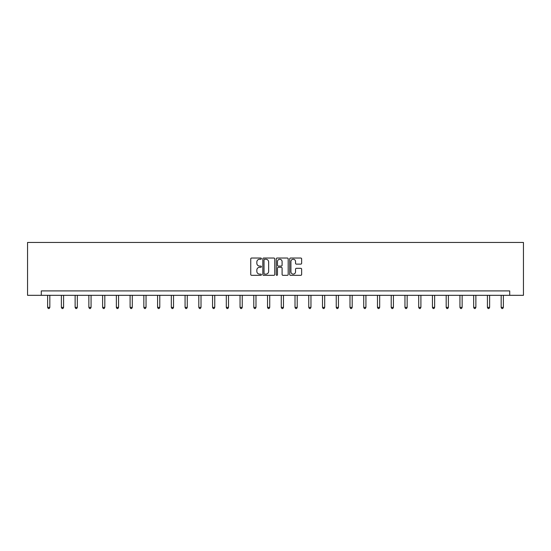 <?xml version="1.0" encoding="UTF-8"?>
<svg xmlns="http://www.w3.org/2000/svg" width="551" height="551" viewBox="0 0 551 551"><rect width="100%" height="100%" fill="white"/><g stroke="black" fill="none" stroke-linecap="round" stroke-linejoin="round"><path stroke-width="0.83" d="M261.408 258.639A0.606 0.606 0 0 0 260.802 258.033L251.614 258.033A0.868 0.868 0 0 0 250.746 258.901L250.746 274.467A0.868 0.868 0 0 0 251.614 275.328L260.802 275.328A0.606 0.606 0 0 0 261.408 274.722A0.606 0.606 0 0 0 260.802 274.116L259.611 274.116A2.769 2.769 0 0 1 256.842 271.354L256.842 270.052A2.769 2.769 0 0 1 259.611 267.29L260.802 267.29A0.606 0.606 0 0 0 261.408 266.684A0.606 0.606 0 0 0 260.802 266.078L259.611 266.078A2.769 2.769 0 0 1 256.842 263.309L256.842 262.014A2.769 2.769 0 0 1 259.611 259.245L260.802 259.245A0.606 0.606 0 0 0 261.408 258.639M300.77 264.129A0.868 0.868 0 0 0 301.638 263.268L301.638 258.901A0.868 0.868 0 0 0 300.77 258.033L290.57 258.033A0.868 0.868 0 0 0 289.702 258.901L289.702 274.467A0.868 0.868 0 0 0 290.57 275.328L300.77 275.328A0.868 0.868 0 0 0 301.638 274.467L301.638 269.191A0.868 0.868 0 0 0 300.77 268.323L296.404 268.323A0.868 0.868 0 0 0 295.543 269.191L295.543 271.808A2.314 2.314 0 0 1 293.228 274.116A2.314 2.314 0 0 1 290.914 271.808L290.914 261.56A2.314 2.314 0 0 1 293.228 259.245A2.314 2.314 0 0 1 295.543 261.56L295.543 263.268A0.868 0.868 0 0 0 296.404 264.129L300.77 264.129M509.709 295.315L523.45 295.315L523.45 242.454L27.55 242.454L27.55 295.315L509.709 295.315L509.709 290.907L41.291 290.907L41.291 295.315M274.742 258.901A0.868 0.868 0 0 0 273.881 258.033L263.674 258.033A0.868 0.868 0 0 0 262.813 258.901L262.813 274.467A0.868 0.868 0 0 0 263.674 275.328L273.881 275.328A0.868 0.868 0 0 0 274.742 274.467L274.742 258.901M277.119 258.033L287.326 258.033A0.868 0.868 0 0 1 288.187 258.901L288.187 274.467A0.868 0.868 0 0 1 287.326 275.328L282.959 275.328A0.868 0.868 0 0 1 282.091 274.467L282.091 268.151A0.868 0.868 0 0 0 281.23 267.29L278.331 267.29A0.868 0.868 0 0 0 277.47 268.151L277.47 274.722A0.606 0.606 0 0 1 276.864 275.328A0.606 0.606 0 0 1 276.258 274.722L276.258 258.901A0.868 0.868 0 0 1 277.119 258.033M264.625 259.245A0.606 0.606 0 0 0 264.019 259.852L264.019 273.51A0.606 0.606 0 0 0 264.625 274.116L265.878 274.116A2.769 2.769 0 0 0 268.647 271.354L268.647 262.014A2.769 2.769 0 0 0 265.878 259.245L264.625 259.245M282.091 261.601A2.314 2.314 0 0 0 279.777 259.287A2.314 2.314 0 0 0 277.47 261.601L277.47 265.21A0.868 0.868 0 0 0 278.331 266.078L281.23 266.078A0.868 0.868 0 0 0 282.091 265.21L282.091 261.601M47.634 295.315L47.634 307.403L49.838 307.403L49.838 295.315M49.838 307.403L49.177 308.546L48.295 308.546L47.634 307.403M61.381 295.315L61.381 307.403L63.579 307.403L63.579 295.315M63.579 307.403L62.924 308.546L62.043 308.546L61.381 307.403M75.122 295.315L75.122 307.403L77.326 307.403L77.326 295.315M77.326 307.403L76.665 308.546L75.783 308.546L75.122 307.403M88.863 295.315L88.863 307.403L91.067 307.403L91.067 295.315M91.067 307.403L90.405 308.546L89.524 308.546L88.863 307.403M102.61 295.315L102.61 307.403L104.814 307.403L104.814 295.315M104.814 307.403L104.153 308.546L103.271 308.546L102.61 307.403M116.351 295.315L116.351 307.403L118.555 307.403L118.555 295.315M118.555 307.403L117.893 308.546L117.012 308.546L116.351 307.403M130.098 295.315L130.098 307.403L132.295 307.403L132.295 295.315M132.295 307.403L131.634 308.546L130.759 308.546L130.098 307.403M143.839 295.315L143.839 307.403L146.043 307.403L146.043 295.315M146.043 307.403L145.381 308.546L144.5 308.546L143.839 307.403M157.579 295.315L157.579 307.403L159.783 307.403L159.783 295.315M159.783 307.403L159.122 308.546L158.24 308.546L157.579 307.403M171.327 295.315L171.327 307.403L173.531 307.403L173.531 295.315M173.531 307.403L172.869 308.546L171.988 308.546L171.327 307.403M185.067 295.315L185.067 307.403L187.271 307.403L187.271 295.315M187.271 307.403L186.61 308.546L185.728 308.546L185.067 307.403M198.815 295.315L198.815 307.403L201.012 307.403L201.012 295.315M201.012 307.403L200.35 308.546L199.469 308.546L198.815 307.403M212.555 295.315L212.555 307.403L214.759 307.403L214.759 295.315M214.759 307.403L214.098 308.546L213.216 308.546L212.555 307.403M226.296 295.315L226.296 307.403L228.5 307.403L228.5 295.315M228.5 307.403L227.839 308.546L226.957 308.546L226.296 307.403M240.043 295.315L240.043 307.403L242.24 307.403L242.24 295.315M242.24 307.403L241.586 308.546L240.704 308.546L240.043 307.403M253.784 295.315L253.784 307.403L255.988 307.403L255.988 295.315M255.988 307.403L255.327 308.546L254.445 308.546L253.784 307.403M267.524 295.315L267.524 307.403L269.728 307.403L269.728 295.315M269.728 307.403L269.067 308.546L268.185 308.546L267.524 307.403M281.272 295.315L281.272 307.403L283.476 307.403L283.476 295.315M283.476 307.403L282.815 308.546L281.933 308.546L281.272 307.403M295.012 295.315L295.012 307.403L297.216 307.403L297.216 295.315M297.216 307.403L296.555 308.546L295.673 308.546L295.012 307.403M308.76 295.315L308.76 307.403L310.957 307.403L310.957 295.315M310.957 307.403L310.296 308.546L309.414 308.546L308.76 307.403M322.5 295.315L322.5 307.403L324.704 307.403L324.704 295.315M324.704 307.403L324.043 308.546L323.161 308.546L322.5 307.403M336.241 295.315L336.241 307.403L338.445 307.403L338.445 295.315M338.445 307.403L337.784 308.546L336.902 308.546L336.241 307.403M349.988 295.315L349.988 307.403L352.185 307.403L352.185 295.315M352.185 307.403L351.531 308.546L350.65 308.546L349.988 307.403M363.729 295.315L363.729 307.403L365.933 307.403L365.933 295.315M365.933 307.403L365.272 308.546L364.39 308.546L363.729 307.403M377.469 295.315L377.469 307.403L379.673 307.403L379.673 295.315M379.673 307.403L379.012 308.546L378.131 308.546L377.469 307.403M391.217 295.315L391.217 307.403L393.421 307.403L393.421 295.315M393.421 307.403L392.76 308.546L391.878 308.546L391.217 307.403M404.957 295.315L404.957 307.403L407.161 307.403L407.161 295.315M407.161 307.403L406.5 308.546L405.619 308.546L404.957 307.403M418.705 295.315L418.705 307.403L420.902 307.403L420.902 295.315M420.902 307.403L420.241 308.546L419.366 308.546L418.705 307.403M432.445 295.315L432.445 307.403L434.649 307.403L434.649 295.315M434.649 307.403L433.988 308.546L433.107 308.546L432.445 307.403M446.186 295.315L446.186 307.403L448.39 307.403L448.39 295.315M448.39 307.403L447.729 308.546L446.847 308.546L446.186 307.403M459.933 295.315L459.933 307.403L462.137 307.403L462.137 295.315M462.137 307.403L461.476 308.546L460.595 308.546L459.933 307.403M473.674 295.315L473.674 307.403L475.878 307.403L475.878 295.315M475.878 307.403L475.217 308.546L474.335 308.546L473.674 307.403M487.421 295.315L487.421 307.403L489.619 307.403L489.619 295.315M489.619 307.403L488.957 308.546L488.076 308.546L487.421 307.403M501.162 295.315L501.162 307.403L503.366 307.403L503.366 295.315M503.366 307.403L502.705 308.546L501.823 308.546L501.162 307.403"/></g></svg>
